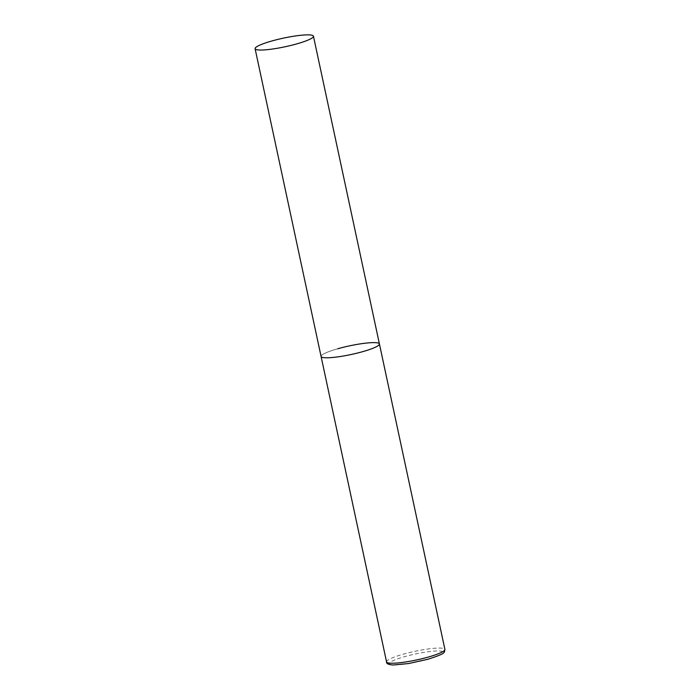 <?xml version="1.0" encoding="UTF-8"?>
<svg xmlns="http://www.w3.org/2000/svg" width="700" height="700" viewBox="0 0 700 700"><rect width="100%" height="100%" fill="white"/><g stroke="black" fill="none" stroke-linecap="round" stroke-linejoin="round"><path stroke-width="0.53" stroke-dasharray="3.5 2.62" d="M379.418 343.945A29.829 4.393 -12.1 0 0 376.609 342.755A29.829 4.393 -12.1 0 0 343.376 347.279A29.829 4.393 -12.1 0 0 321.081 356.457A29.829 4.393 167.9 0 1 337.724 348.766M386.558 661.894A29.829 4.393 167.9 0 1 403.2 654.211A29.829 4.393 167.9 0 1 444.902 649.39M427.744 659.269A27.449 4.043 167.9 0 1 391.974 664.808A27.449 4.043 167.9 0 1 404.696 656.635A27.449 4.043 167.9 0 1 440.475 651.096A27.449 4.043 167.9 0 1 427.744 659.269"/><path stroke-width="1.05" d="M362.775 351.636A29.829 4.393 167.9 0 1 321.081 356.457A29.829 4.393 -12.1 0 0 323.89 357.656A29.829 4.393 -12.1 0 0 357.114 353.132A29.829 4.393 -12.1 0 0 379.418 343.945A29.829 4.393 167.9 0 1 362.775 351.636M337.724 348.766A29.829 4.393 167.9 0 1 379.418 343.945L444.902 649.39A29.829 4.393 167.9 0 1 428.251 657.081A29.829 4.393 167.9 0 1 386.558 661.894C386.234 663.635 388.439 664.668 393.172 665L408.555 663.548L427.901 659.26C447.974 652.811 443.791 652.444 444.902 649.39M310.634 35A29.829 4.393 -12.1 0 0 277.401 39.524A29.829 4.393 -12.1 0 0 255.098 48.703A29.829 4.393 -12.1 0 0 257.915 49.901A29.829 4.393 -12.1 0 0 291.139 45.377A29.829 4.393 -12.1 0 0 313.442 36.199A29.829 4.393 -12.1 0 0 310.634 35M255.098 48.703L386.558 661.894M379.418 343.945L313.442 36.199"/></g></svg>
